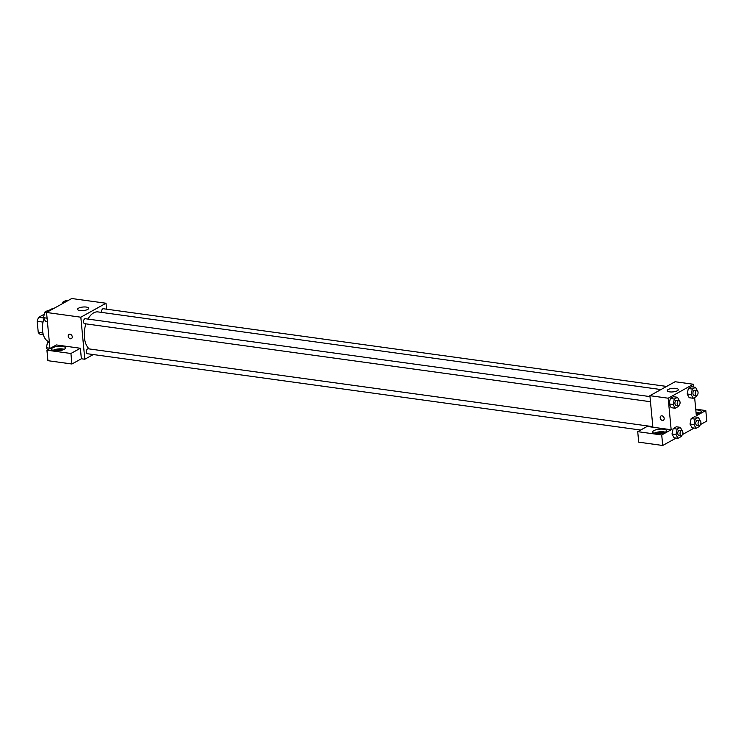 <?xml version="1.0" encoding="UTF-8"?>
<svg xmlns="http://www.w3.org/2000/svg" width="744" height="744" viewBox="0 0 744 744"><rect width="100%" height="100%" fill="white"/><g stroke="black" fill="none" stroke-linecap="round" stroke-linejoin="round"><path stroke-width="1.12" d="M43.673 317.976L38.716 317.288L44.24 314.228M42.91 333.005L38.242 332.363A10.788 6.054 97.9 0 0 40.334 334.372L43.357 334.791M38.242 332.363L37.2 321.296A10.788 6.054 97.9 0 1 38.716 317.288M43.013 322.096L37.2 321.296M43.98 318.544A16.721 9.374 97.9 0 0 42.538 330.485A16.721 9.374 97.9 0 0 48.732 341.589M53.447 308.648A16.721 9.374 97.9 0 0 48.927 310.592M49.95 348.508L46.537 312.471L71.731 298.521L106.011 303.245L106.578 309.188M78.566 308.174A5.571 1.786 174.6 0 1 84.704 306.956A5.571 1.786 174.6 0 1 88.685 308.276A5.571 1.786 174.6 0 1 83.3 310.583A5.571 1.786 174.6 0 1 77.59 309.327A5.571 1.786 174.6 0 1 78.566 308.174M93.279 354.544L84.797 359.24L80.826 317.204L44.668 312.21L47.858 310.443L49.736 310.704M80.826 317.204L106.011 303.245M69.062 334.354A2.437 1.86 -119 0 0 68.364 336.809A2.437 1.86 -119 0 0 70.457 338.79A2.437 1.86 61 0 1 68.364 336.809A2.437 1.86 61 0 1 69.062 334.354A2.437 1.86 61 0 1 71.87 335.581A2.437 1.86 61 0 1 71.424 338.622A2.437 1.86 61 0 1 70.457 338.79A2.437 1.86 -119 0 0 71.424 338.622M80.371 348.257L56.377 344.946L46.928 350.182L70.931 353.493L80.371 348.257L81.366 358.766L84.797 359.24M52.796 347.727A6.966 2.232 174.6 0 1 60.469 346.192A6.966 2.232 174.6 0 1 65.444 347.857A6.966 2.232 174.6 0 1 58.72 350.731A6.966 2.232 174.6 0 1 51.578 349.168A6.966 2.232 174.6 0 1 52.796 347.727M53.047 350.35A6.966 2.232 -5.4 0 0 53.038 350.35A6.966 2.232 -5.4 0 1 64.226 349.299M55.168 350.759A4.176 1.339 174.6 0 1 61.12 349.829A4.176 1.339 174.6 0 1 62.208 350.089M70.931 353.493L71.917 364.002L81.366 358.766M46.928 350.182L47.923 360.691L71.917 364.002M649.986 396.599L85.318 318.72A2.511 1.404 97.9 0 0 83.588 321.008A2.511 1.404 97.9 0 0 84.639 323.687L650.47 401.723M652.832 426.656L88.164 348.778A2.511 1.404 97.9 0 0 86.406 352.052A2.511 1.404 97.9 0 0 87.476 353.744L640.649 430.041M666.615 386.424L103.332 308.741A2.511 1.404 97.9 0 0 101.575 312.015A2.511 1.404 97.9 0 0 101.64 312.415M660.97 389.558L98.069 311.922A19.502 10.937 97.9 0 0 87.978 319.083M85.923 323.863A19.502 10.937 97.9 0 0 84.388 337.348A19.502 10.937 97.9 0 0 89.234 348.927M652.888 427.214L647.168 426.433L637.72 431.659L661.723 434.97L671.162 429.734L652.888 427.214L649.903 395.687L675.096 381.728L693.38 384.257L693.641 387.047M637.72 431.659L638.715 442.168L662.718 445.479L676.147 438.039M682.518 434.515L694.161 428.06M700.532 424.536L706.8 421.067L705.805 410.558L696.356 415.784L694.626 397.473M696.142 413.478A4.176 1.339 174.6 0 1 696.84 413.543A4.176 1.339 174.6 0 1 697.928 413.803M699.946 413.013A6.966 2.232 -5.4 0 0 696.049 412.529M695.807 409.907A6.966 2.232 174.6 0 1 701.164 411.572A6.966 2.232 174.6 0 1 696.207 414.203M656.245 433.659A4.176 1.339 174.6 0 1 663.285 432.989M654.125 433.25A6.966 2.232 -5.4 0 0 654.116 433.25A6.966 2.232 -5.4 0 1 665.303 432.19M653.874 430.618A6.966 2.232 174.6 0 1 661.546 429.093A6.966 2.232 174.6 0 1 666.522 430.757A6.966 2.232 174.6 0 1 659.798 433.631A6.966 2.232 174.6 0 1 652.655 432.059A6.966 2.232 174.6 0 1 653.874 430.618M661.723 434.97L662.718 445.479M695.733 409.163L705.805 410.558M699.416 425.633L699.221 426.563L696.04 428.321L694.013 424.61L695.175 419.123L691.167 418.574L694.357 416.817L691.167 418.574L690.014 424.052L692.041 427.772L690.014 424.061M696.579 395.576L696.384 396.506L693.194 398.263L689.195 397.714L687.168 394.004L688.33 388.517L691.511 386.75L688.33 388.517L692.329 389.066L695.51 387.308L697.426 390.823M678.565 405.554L678.37 406.475L675.189 408.242L671.19 407.684L669.154 403.973M675.189 408.242L673.162 404.522L674.315 399.044L670.316 398.496L673.497 396.729L670.316 398.496L669.163 403.973L671.19 407.684M677.161 429.102L673.162 428.553L676.343 426.786L673.162 428.553L671.999 434.031L674.027 437.751L671.999 434.031L675.998 434.58L677.161 429.102L680.341 427.344L682.257 430.86M671.162 429.734L668.186 398.207L693.38 384.257M675.933 388.387A5.571 1.786 174.6 0 1 678.333 389.605A5.571 1.786 174.6 0 1 672.948 391.902A5.571 1.786 174.6 0 1 667.238 390.656A5.571 1.786 174.6 0 1 670.13 388.777A5.571 1.786 174.6 0 1 675.933 388.387M668.186 398.207L649.903 395.687M660.998 415.989A2.437 1.86 -119 0 0 660.3 418.444A2.437 1.86 -119 0 0 662.393 420.425A2.437 1.86 61 0 1 660.3 418.444A2.437 1.86 61 0 1 660.998 415.989A2.437 1.86 61 0 1 663.806 417.226A2.437 1.86 61 0 1 663.36 420.258A2.437 1.86 61 0 1 662.393 420.425A2.437 1.86 -119 0 0 663.36 420.258M674.315 399.044L677.496 397.277L679.412 400.793M678.974 400.588L676.687 400.272A2.511 1.404 97.9 0 0 674.929 403.546A2.511 1.404 97.9 0 0 675.998 405.248L678.286 405.564A2.511 1.404 97.9 0 0 680.025 403.267A2.511 1.404 97.9 0 0 678.974 400.588A2.511 1.404 97.9 0 0 677.207 403.862A2.511 1.404 97.9 0 0 678.286 405.564M673.162 404.522L669.163 403.973M677.496 397.277L673.497 396.729M693.194 398.263L691.176 394.543L692.329 389.066M696.979 390.619L694.701 390.302A2.511 1.404 97.9 0 0 692.934 393.567A2.511 1.404 97.9 0 0 694.013 395.269L696.3 395.585A2.511 1.404 97.9 0 0 698.03 393.288A2.511 1.404 97.9 0 0 696.979 390.619A2.511 1.404 97.9 0 0 695.221 393.883A2.511 1.404 97.9 0 0 696.3 395.585M689.195 397.714L687.177 393.995L691.176 394.543M695.51 387.308L691.511 386.75M681.402 435.612L681.206 436.542L678.026 438.3L675.998 434.58M681.811 430.655L679.523 430.339A2.511 1.404 97.9 0 0 677.765 433.603A2.511 1.404 97.9 0 0 678.844 435.305L681.123 435.621A2.511 1.404 97.9 0 0 682.862 433.324A2.511 1.404 97.9 0 0 681.811 430.655A2.511 1.404 97.9 0 0 680.053 433.919A2.511 1.404 97.9 0 0 681.123 435.621M678.026 438.3L674.027 437.751M680.341 427.344L676.343 426.786M695.175 419.123L698.356 417.365L700.271 420.881M699.825 420.676L697.537 420.36A2.511 1.404 97.9 0 0 695.779 423.634A2.511 1.404 97.9 0 0 696.849 425.326L699.137 425.642A2.511 1.404 97.9 0 0 700.876 423.355A2.511 1.404 97.9 0 0 699.825 420.676A2.511 1.404 97.9 0 0 698.067 423.941A2.511 1.404 97.9 0 0 699.137 425.642M696.04 428.321L692.041 427.772M694.013 424.61L690.014 424.052M698.356 417.365L694.357 416.817M47.411 321.659L45.542 321.399L43.515 317.688L44.668 312.21M47.077 318.181L43.515 317.688M62.375 303.701L62.682 302.231L65.863 300.464L67.751 300.725M64.561 302.492L62.682 302.231M47.514 349.857L46.361 347.746L47.514 342.268L49.262 341.291M49.922 348.238L46.361 347.746M49.383 342.519L47.514 342.268"/></g></svg>
